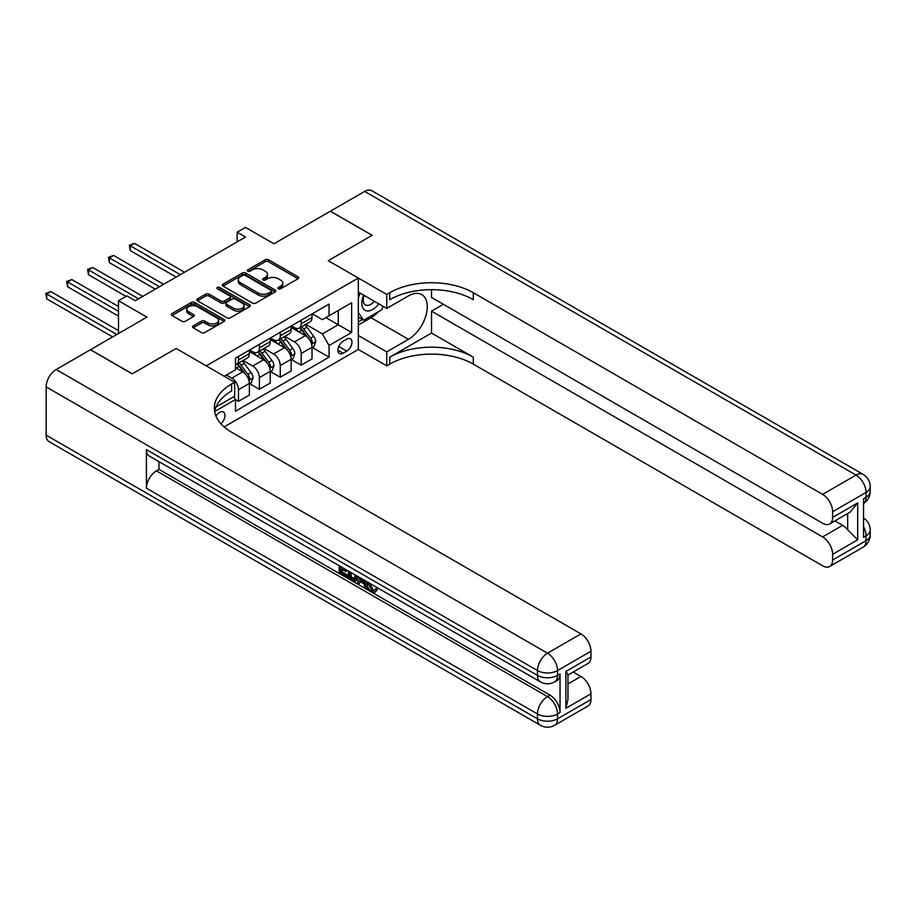 <?xml version="1.0" encoding="UTF-8"?>
<svg xmlns="http://www.w3.org/2000/svg" width="916" height="916" viewBox="0 0 916 916"><rect width="100%" height="100%" fill="white"/><g stroke="black" fill="none" stroke-linecap="round" stroke-linejoin="round"><path stroke-width="1.37" d="M278.315 288.792A1.626 0.939 0 0 0 280.617 288.792L298.043 278.727A2.324 1.34 0 0 0 298.719 277.777A2.324 1.34 0 0 0 298.043 276.827L268.514 259.778A2.324 1.34 0 0 0 265.239 259.778L247.801 269.842A1.626 0.939 0 0 0 247.331 270.506A1.626 0.939 0 0 0 247.801 271.17A1.626 0.939 0 0 0 250.102 271.17L252.358 269.865A7.42 4.282 0 0 1 262.858 269.865L265.319 271.285A7.42 4.282 0 0 1 267.495 274.319A7.42 4.282 0 0 1 265.319 277.353L263.064 278.659A1.626 0.939 0 0 0 262.583 279.311A1.626 0.939 0 0 0 263.064 279.975A1.626 0.939 0 0 0 265.354 279.975L267.609 278.682A7.42 4.282 0 0 1 278.109 278.682L280.571 280.101A7.42 4.282 0 0 1 282.746 283.124A7.42 4.282 0 0 1 280.571 286.158L278.315 287.464A1.626 0.939 0 0 0 277.846 288.128A1.626 0.939 0 0 0 278.315 288.792L278.315 287.464M220.916 423.765A7.568 4.362 120 0 0 224.764 417.204A7.568 4.362 120 0 0 223.389 411.982A7.568 4.362 120 0 0 219.611 412.36A7.568 4.362 120 0 0 215.981 416.104M193.219 325.89A2.324 1.34 0 0 0 192.543 326.84A2.324 1.34 0 0 0 193.219 327.779L201.509 332.565A2.324 1.34 0 0 0 204.783 332.565L224.145 321.39A2.324 1.34 0 0 0 224.821 320.44A2.324 1.34 0 0 0 224.145 319.501L194.616 302.452A2.324 1.34 0 0 0 191.329 302.452L171.979 313.627A2.324 1.34 0 0 0 171.292 314.577A2.324 1.34 0 0 0 171.979 315.516L181.986 321.298A2.324 1.34 0 0 0 185.261 321.298L193.551 316.512A2.324 1.34 0 0 0 194.226 315.562A2.324 1.34 0 0 0 193.551 314.623L188.581 311.749A6.206 3.584 0 0 1 186.772 309.219A6.206 3.584 0 0 1 190.597 305.91A6.206 3.584 0 0 1 197.364 306.688L216.806 317.909A6.206 3.584 0 0 1 218.615 320.44A6.206 3.584 0 0 1 214.791 323.749A6.206 3.584 0 0 1 208.024 322.982L204.783 321.104A2.324 1.34 0 0 0 201.509 321.104L193.219 325.89L193.219 327.779M431.528 289.674L431.528 297.448L822.591 523.231A14.187 8.187 -120 0 0 829.69 523.929L850.185 512.09L857.685 502.964L857.685 539.822L832.621 554.295L832.621 559.985L866.044 540.692L866.044 535.871L863.536 537.314L863.536 498.716L866.044 497.274L866.044 492.442L832.621 511.746A14.187 8.187 -120 0 0 822.591 494.377L856.013 475.083L364.671 191.398L330.413 211.184L372.194 235.309L328.237 260.682L372.114 235.355L330.332 211.23L273.93 243.793L245.511 227.397L237.152 232.217L245.511 237.038L135.213 300.723L126.855 295.902L118.496 300.723L118.496 333.527M46.132 435.134L537.474 718.808A14.187 8.187 120 0 0 540.417 725.3L49.075 441.627A14.187 8.187 -60 0 1 46.132 435.134L46.132 386.884A14.187 8.187 -60 0 1 56.162 369.514L90.421 349.74L132.202 373.865L176.158 348.481L132.282 373.808L90.501 349.694L146.915 317.131L118.496 300.723M216.004 407.013L234.645 396.25L234.645 382.258L176.158 348.481L206.237 365.85L358.328 278.052L358.328 349.454L386.735 365.85L389.747 364.121A59.082 34.11 180 0 1 473.309 364.121L822.591 565.779A14.187 8.187 -120 0 0 829.69 566.477A14.187 8.187 -120 0 0 832.621 559.985M389.747 292.719A59.082 34.11 180 0 1 473.309 292.719L473.309 299.658A59.082 34.11 180 0 0 389.747 299.658L389.747 292.719L386.735 294.448L328.237 260.682L358.328 278.052M252.518 303.116A2.324 1.34 0 0 0 255.804 303.116L275.155 291.941A2.324 1.34 0 0 0 275.842 290.99A2.324 1.34 0 0 0 275.155 290.04L245.637 272.991A2.324 1.34 0 0 0 242.351 272.991L222.989 284.166A2.324 1.34 0 0 0 222.313 285.116A2.324 1.34 0 0 0 222.989 286.067L252.518 303.116M217.985 289.135A1.626 0.939 0 0 1 219.634 289.364L219.634 287.441L249.656 304.765A2.324 1.34 0 0 1 250.331 305.715A2.324 1.34 0 0 1 249.656 306.665L230.294 317.841A2.324 1.34 0 0 1 227.008 317.841L197.49 300.791L205.768 296.04L205.768 294.116L197.49 298.902A2.324 1.34 0 0 0 196.803 299.841A2.324 1.34 0 0 0 197.49 300.791L197.49 298.902M205.768 296.04A2.324 1.34 0 0 1 209.054 296.04L209.054 294.116A2.324 1.34 0 0 0 205.768 294.116M209.054 294.116L221.019 301.032A2.324 1.34 0 0 0 224.306 301.032L229.802 297.86A2.324 1.34 0 0 0 230.477 296.91A2.324 1.34 0 0 0 229.802 295.96L217.332 288.758A1.626 0.939 0 0 1 216.863 288.105A1.626 0.939 0 0 1 217.859 287.235A1.626 0.939 0 0 1 219.634 287.441M346.786 339.126L343.111 341.244A7.328 4.225 120 0 0 338.325 347.702A7.328 4.225 120 0 0 339.447 353.576A7.328 4.225 120 0 0 343.111 353.21L346.786 351.091A7.328 4.225 120 0 0 351.572 344.634A7.328 4.225 120 0 0 350.45 338.76A7.328 4.225 120 0 0 346.786 339.126M224.134 426.925L358.328 349.454M312.276 313.799L322.386 319.638L329.073 315.78L329.073 304.101L235.481 358.133L235.481 369.812L224.294 376.27M329.073 315.78L351.641 302.749L351.641 332.474L329.073 345.492L322.386 333.916L305.772 324.321M312.276 347.473L329.073 357.171L329.073 345.492M329.073 357.171L235.481 411.204L235.481 399.525L214.653 411.559A59.082 34.11 0 0 1 231.645 390.937L231.645 383.987A59.082 34.11 0 0 0 214.333 408.112A59.082 34.11 0 0 0 231.645 432.238L580.927 633.895A14.187 8.187 60 0 1 590.957 651.265L557.535 670.569L557.535 675.39L560.042 673.936A14.187 8.187 60 0 1 557.1 680.428L554.592 681.882A14.187 8.187 -120 0 0 557.535 675.39A14.187 8.187 0 0 1 537.474 675.39L537.474 670.569L46.132 386.884M237.152 232.217L237.152 241.87M325.901 317.612L338.267 324.745L338.267 310.467L351.641 302.749M322.386 333.916L338.267 324.745L351.641 332.474M235.481 399.628L238.492 401.357L238.492 389.689A9.458 5.462 -120 0 0 231.805 378.113L226.458 375.022M238.492 401.357L249.358 395.094L249.358 383.415A9.458 5.462 -120 0 0 242.671 371.839L235.481 367.682M249.61 383.655L259.388 389.3L259.388 377.621A9.458 5.462 -120 0 0 252.701 366.045L243.106 360.503M259.388 389.3L270.243 383.025L270.243 371.358A9.458 5.462 -120 0 0 263.568 359.77L249.358 351.572M270.495 371.598L280.273 377.243L280.273 365.564A9.458 5.462 -120 0 0 273.586 353.988L263.991 348.446M280.273 377.243L291.139 370.969L291.139 359.29A9.458 5.462 -120 0 0 284.452 347.714L270.243 339.515M291.391 359.53L301.169 365.175L301.169 353.507A9.458 5.462 -120 0 0 294.483 341.92L284.887 336.378M301.169 365.175L312.024 358.912L312.024 347.233A9.458 5.462 -120 0 0 305.349 335.657L291.139 327.447M291.391 325.856L294.483 327.642A9.458 5.462 -120 0 0 299.211 328.111A9.458 5.462 -120 0 0 301.169 323.783L301.169 320.211M270.495 337.924L273.586 339.71A9.458 5.462 -120 0 0 278.315 340.168A9.458 5.462 -120 0 0 280.273 335.84L280.273 332.279M249.61 349.981L252.701 351.767A9.458 5.462 -120 0 0 257.43 352.236A9.458 5.462 -120 0 0 259.388 347.908L259.388 344.336M299.211 328.111L310.066 321.837A9.458 5.462 -120 0 0 312.024 317.509L312.024 313.948M278.315 340.168L289.181 333.905A9.458 5.462 -120 0 0 291.139 329.577L291.139 326.004M257.43 352.236L268.285 345.962A9.458 5.462 -120 0 0 270.243 341.634L270.243 338.061M235.481 364.683A9.458 5.462 -120 0 0 236.534 364.293L247.4 358.019A9.458 5.462 -120 0 0 249.358 353.69L249.358 350.13M236.534 364.293A9.458 5.462 -120 0 0 238.492 359.965L238.492 356.393M233.855 396.708L235.481 399.525M278.968 289.021L280.571 288.093A7.42 4.282 0 0 0 282.746 285.059L282.746 283.124M267.495 274.319L267.495 276.254A7.42 4.282 0 0 1 265.319 279.277L263.705 280.204M298.009 278.739L268.514 261.713A2.324 1.34 0 0 0 265.239 261.713L248.454 271.399M275.132 291.952L245.637 274.926A2.324 1.34 0 0 0 242.351 274.926L223.023 286.078M271.056 291.654A1.626 0.939 0 0 0 271.537 290.99A1.626 0.939 0 0 0 271.056 290.326L245.144 275.361A1.626 0.939 0 0 0 242.843 275.361L240.461 276.735A7.42 4.282 0 0 0 238.286 279.769A7.42 4.282 0 0 0 240.461 282.792L258.186 293.028A7.42 4.282 0 0 0 268.674 293.028L271.056 291.654L271.056 293.578A1.626 0.939 0 0 0 271.537 292.914L271.537 290.99M238.286 279.769L238.286 281.693A7.42 4.282 0 0 0 240.461 284.727L240.461 282.792M271.056 293.578L268.674 294.952A7.42 4.282 0 0 1 258.186 294.952L240.461 284.727M209.054 296.04L221.019 302.956A2.324 1.34 0 0 0 224.306 302.956L229.802 299.784A2.324 1.34 0 0 0 230.477 298.834L230.477 296.91M219.634 289.364L249.621 306.677M233.454 308.2A6.206 3.584 0 0 0 240.21 308.978A6.206 3.584 0 0 0 244.045 305.669A6.206 3.584 0 0 0 242.225 303.139L235.378 299.177A2.324 1.34 0 0 0 232.103 299.177L226.607 302.349A2.324 1.34 0 0 0 225.92 303.299A2.324 1.34 0 0 0 226.607 304.249L233.454 308.2L233.454 310.135A6.206 3.584 0 0 0 240.21 310.913A6.206 3.584 0 0 0 244.045 307.604L244.045 305.669M225.92 303.299L225.92 305.234A2.324 1.34 0 0 0 226.607 306.173L226.607 304.249M233.454 310.135L226.607 306.173M218.615 320.44L218.615 322.375A6.206 3.584 0 0 1 214.791 325.684A6.206 3.584 0 0 1 208.024 324.905L204.783 323.039A2.324 1.34 0 0 0 201.509 323.039L193.253 327.802M186.772 309.219L186.772 311.154A6.206 3.584 0 0 0 188.581 313.684L188.581 311.749M193.516 316.535L188.581 313.684M224.145 319.501L224.145 321.39L194.616 304.375A2.324 1.34 0 0 0 191.329 304.375L172.002 315.539M312.024 347.622L314.039 346.454L315.699 341.634A6.263 3.618 -120 0 0 313.707 336.298L306.883 327.184A18.08 10.442 -120 0 0 304.902 324.825M298.112 331.478A18.08 10.442 -120 0 0 294.414 327.607M311.463 343.786L312.322 341.897A6.263 3.618 -120 0 0 310.535 338.13L303.7 329.016A18.08 10.442 -120 0 0 301.73 326.657M300.047 327.63A15.011 8.668 60 0 1 302.509 330.424L308.291 338.141M184.517 272.258L134.457 243.358L130.278 245.774L130.278 250.595L176.158 277.079M299.727 327.814A18.08 10.442 60 0 1 301.696 330.172L306.242 336.241M130.278 250.595L129.362 245.248L180.338 274.674M129.362 245.248L134.457 243.358M291.139 359.679L293.143 358.522L294.815 353.69A6.263 3.618 -120 0 0 292.811 348.366L285.987 339.252A18.08 10.442 -120 0 0 284.017 336.882M277.227 343.534A18.08 10.442 -120 0 0 273.518 339.664M290.567 355.843L291.437 353.965A6.263 3.618 -120 0 0 289.639 350.198L282.815 341.084A18.08 10.442 -120 0 0 280.834 338.714M279.151 339.687A15.011 8.668 60 0 1 281.624 342.492L287.395 350.198M163.621 284.326L113.573 255.427L109.393 257.831L109.393 262.663L155.262 289.147M278.83 339.87A18.08 10.442 60 0 1 280.811 342.24L285.345 348.298M109.393 262.663L108.477 257.304L159.441 286.731M108.477 257.304L113.573 255.427M270.243 371.736L272.258 370.579L273.918 365.759A6.263 3.618 -120 0 0 271.926 360.423L265.102 351.309A18.08 10.442 -120 0 0 263.121 348.95M256.331 355.603A18.08 10.442 -120 0 0 252.633 351.721M269.682 367.9L270.541 366.022A6.263 3.618 -120 0 0 268.754 362.255L261.919 353.141A18.08 10.442 -120 0 0 259.949 350.782M258.266 351.755A15.011 8.668 60 0 1 260.728 354.549L266.51 362.267M142.736 296.383L92.676 267.483L88.497 269.899L88.497 274.72L126.019 296.383M257.946 351.939A18.08 10.442 60 0 1 259.915 354.297L264.461 360.354M88.497 274.72L87.581 269.361L138.556 298.799M87.581 269.361L92.676 267.483M249.358 383.804L251.362 382.648L253.034 377.816A6.263 3.618 -120 0 0 251.03 372.48L244.206 363.366A18.08 10.442 -120 0 0 242.236 361.007M248.786 379.968L249.656 378.09A6.263 3.618 -120 0 0 247.858 374.323L241.034 365.198A18.08 10.442 -120 0 0 239.053 362.839M237.37 363.812A15.011 8.668 60 0 1 239.843 366.618L245.614 374.323M118.496 306.517L71.791 279.54L67.612 281.956L67.612 286.777L118.496 316.157M237.049 363.995A18.08 10.442 60 0 1 239.03 366.366L243.564 372.423M67.612 286.777L66.696 281.43L118.496 311.337M66.696 281.43L71.791 279.54M118.496 330.63L50.895 291.609L46.716 294.013L46.716 298.845L112.645 336.905M46.716 298.845L45.8 293.486L116.824 334.5M45.8 293.486L50.895 291.609M363.698 295.135A15.366 8.874 120 0 0 364.751 310.1A15.366 8.874 120 0 0 378.125 304.685A15.366 8.874 120 0 0 378.777 303.849M358.328 297.918L360.183 293.12M383.06 306.322L381.72 309.791L363.675 320.211L358.328 312.596M358.328 317.119L363.675 320.211M364.202 295.433A10.523 6.069 120 0 0 365.461 304.925A10.523 6.069 120 0 0 374.312 301.272M358.328 335.462L386.735 351.858L408.456 339.321A26.587 15.354 120 0 0 425.825 315.894A26.587 15.354 120 0 0 421.749 294.586A26.587 15.354 120 0 0 408.456 295.902L386.735 308.44L386.735 294.448M386.735 351.858L386.735 365.85M431.528 333.046L389.747 357.171A59.082 34.11 180 0 1 473.309 357.171L431.528 333.046L431.528 311.142L443.39 304.295M832.621 554.295A14.187 8.187 -120 0 0 822.591 536.925L842.651 525.349A14.187 8.187 60 0 1 847.666 529.792L847.666 513.544M431.528 311.142L822.591 536.925M364.671 191.398A14.187 8.187 -60 0 1 371.759 190.7L863.112 474.374A14.187 8.187 120 0 0 856.013 475.083A14.187 8.187 60 0 1 866.044 492.442A14.187 8.187 180 0 0 870.2 486.659A14.187 14.187 0 0 0 863.112 474.374M358.328 292.044L386.735 308.44M829.69 523.929A14.187 8.187 -120 0 0 832.621 517.437L857.685 502.964M832.621 511.746L832.621 517.437M473.309 292.719L822.591 494.377M834.934 520.895L842.651 525.349M857.685 539.822L847.666 529.792M378.388 311.715A26.587 15.354 -60 0 1 371.026 317.703L358.328 325.043M358.328 321.951L362.507 319.535M369.972 583.412L373.075 589.893L374.243 590.305M368.77 582.782L368.633 584.179L371.736 590.671L373.682 590.912L375.881 588.622L377.3 589.812L374.781 592.457L371.862 592.08C368.782 589.984 367.236 587.087 367.224 583.366L367.327 581.946M360.583 581.855L358.603 584.271L357.103 583.412L359.633 577.504M365.999 581.179L368.003 588.152L366.663 588.931L365.163 588.061L364.018 583.836L359.748 581.374L358.603 584.271M341.943 569.305L341.943 571.779L347.862 575.191L347.862 576.53L346.523 577.298L339.195 573.061L339.195 565.71M347.21 570.336L345.882 571.584L340.603 568.538L340.603 572.546L341.943 571.779M146.411 449.607L537.474 675.39A14.187 8.187 120 0 0 540.417 681.882L149.342 456.099A14.187 8.187 -60 0 1 146.411 449.607L146.411 488.205A14.187 8.187 -60 0 1 156.441 470.835L158.949 469.381L550.012 695.164A14.187 8.187 60 0 1 560.042 712.534L560.042 673.936M158.949 469.381L158.949 461.641M358.019 576.565L356.633 580.366L355.293 581.133L352.042 580.481L348.446 578.408L348.446 571.046M234.645 382.258L231.645 383.987M565.893 671.428L567.966 674.565L567.966 699.366L565.893 708.286L565.893 671.428L590.957 656.955L590.957 651.265M590.957 656.955A14.187 8.187 60 0 1 588.026 663.447L567.966 675.035M573.221 672L580.927 676.455A14.187 8.187 60 0 1 590.957 693.813L565.893 708.286M560.042 712.534L557.535 713.988L557.535 718.808L590.957 699.515L590.957 693.813M590.957 699.515A14.187 8.187 60 0 1 588.026 706.007L554.592 725.3A14.187 8.187 -120 0 0 557.535 718.808A14.187 8.187 0 0 1 537.474 718.808L537.474 713.988L146.411 488.205M340.603 572.546L346.523 575.958L347.862 575.191M346.523 575.958L346.523 577.298M340.603 566.523L345.882 570.244L346.466 569.901M345.882 570.244L345.882 571.584M340.603 567.199L341.199 566.867M356.576 575.74L355.293 581.133M349.866 571.87L349.866 577.893L354.297 579.633L355.156 574.927M356.679 577.309L357.984 576.553M351.206 572.637L351.206 577.114L355.637 578.866M349.866 577.893L351.206 577.114M351.927 579.084L353.267 578.317M364.133 580.103L366.663 588.931M360.961 578.271L360.171 580.275L363.595 582.255L362.805 579.336M361.809 578.763L361.511 579.507L363.102 580.423M360.171 580.275L361.511 579.507M371.736 590.671L373.075 589.893M368.633 584.179L369.915 583.446M374.541 589.389L375.961 590.591L377.3 589.812M375.961 590.591L374.781 592.457M231.805 378.113L242.671 371.839M252.701 366.045L263.568 359.77M273.586 353.988L284.452 347.714M294.483 341.92L305.349 335.657M301.169 323.783L312.024 317.509M301.169 353.507L312.024 347.233M280.273 365.564L291.139 359.29M280.273 335.84L291.139 329.577M259.388 377.621L270.243 371.358M259.388 347.908L270.243 341.634M238.492 389.689L249.358 383.415M238.492 359.965L249.358 353.69M338.771 346.466L346.786 351.091M337.935 350.221L343.111 353.21M280.571 288.093L280.571 286.158M263.064 279.975L263.064 278.659M265.319 279.277L265.319 277.353M247.801 271.17L247.801 269.842M265.239 261.713L265.239 259.778M268.514 261.713L268.514 259.778M298.043 278.727L298.043 276.827M222.989 286.067L222.989 284.166M242.351 274.926L242.351 272.991M245.637 274.926L245.637 272.991M275.155 291.941L275.155 290.04M258.186 294.952L258.186 293.028M268.674 294.952L268.674 293.028M221.019 302.956L221.019 301.032M224.306 302.956L224.306 301.032M229.802 299.784L229.802 297.86M249.656 306.665L249.656 304.765M201.509 323.039L201.509 321.104M204.783 323.039L204.783 321.104M208.024 324.905L208.024 322.982M193.551 316.512L193.551 314.623M171.979 315.516L171.979 313.627M191.329 304.375L191.329 302.452M194.616 304.375L194.616 302.452M311.566 344.13L315.665 341.76M303.7 329.016L306.883 327.184M298.776 331.867L301.696 330.172M310.535 338.13L313.707 336.298M310.032 340.58L312.322 341.897M290.67 356.187L294.769 353.816M282.815 341.084L285.987 339.252M277.892 343.924L280.811 342.24M289.639 350.198L292.811 348.366M289.147 352.637L291.437 353.965M269.785 368.243L273.884 365.873M261.919 353.141L265.102 351.309M256.995 355.981L259.915 354.297M268.754 362.255L271.926 360.423M268.251 364.705L270.541 366.022M248.889 380.312L252.988 377.942M241.034 365.198L244.206 363.366M236.11 368.049L239.03 366.366M247.858 374.323L251.03 372.48M247.366 376.762L249.656 378.09M389.747 357.171L389.747 364.121M473.309 357.171L473.309 364.121M863.536 526.757A14.187 8.187 60 0 1 866.044 535.871A14.187 8.187 180 0 0 870.2 530.078A14.187 14.187 0 0 0 863.536 518.055M863.112 547.184A14.187 14.187 0 0 0 870.2 534.898A14.187 8.187 0 0 1 866.044 540.692A14.187 8.187 60 0 1 863.112 547.184L829.69 566.477M863.536 503.502A14.187 14.187 0 0 0 870.2 491.48A14.187 8.187 0 0 1 866.044 497.274A14.187 8.187 60 0 1 863.536 503.479M371.026 317.703L408.456 339.321M56.162 369.514L547.505 653.2L580.927 633.895M156.441 470.835L547.505 696.618L550.012 695.164M567.966 683.931L580.927 676.455M547.505 653.2A14.187 8.187 120 0 0 537.474 670.569A14.187 8.187 180 0 0 557.535 670.569A14.187 8.187 -120 0 0 547.505 653.2M547.505 696.618A14.187 8.187 120 0 0 537.474 713.988A14.187 8.187 180 0 0 557.535 713.988A14.187 8.187 -120 0 0 547.505 696.618M870.2 530.078L870.2 534.898M870.2 486.659L870.2 491.48M540.417 681.882A14.187 14.187 0 0 0 554.592 681.882M540.417 725.3A14.187 14.187 0 0 0 554.592 725.3"/></g></svg>
